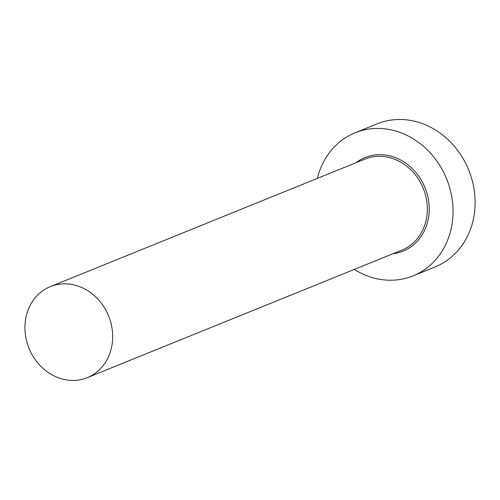 <?xml version="1.0" encoding="UTF-8"?>
<svg xmlns="http://www.w3.org/2000/svg" width="500" height="500" viewBox="0 0 500 500"><rect width="100%" height="100%" fill="white"/><g stroke="black" fill="none" stroke-linecap="round" stroke-linejoin="round"><path stroke-width="0.75" d="M76.181 380.3A49.119 42.962 -112.1 0 0 87.263 377.663A49.119 42.962 -112.1 0 0 110.712 322.163A49.119 42.962 -112.1 0 0 61.438 283.975A49.119 42.962 -112.1 0 0 50.356 286.619A49.119 42.962 -112.1 0 0 26.906 342.119A49.119 42.962 -112.1 0 0 76.181 380.3M354.281 269.413A77.188 67.513 -112.1 0 0 395.669 280.012A77.188 67.513 -112.1 0 0 413.088 275.863A77.188 67.513 -112.1 0 0 449.938 188.65A77.188 67.513 -112.1 0 0 372.506 128.644A77.188 67.513 -112.1 0 0 355.087 132.794A77.188 67.513 -112.1 0 0 317.369 178.369M413.088 275.863L435.156 266.919A77.188 67.513 -112.1 0 0 472.006 179.7A77.188 67.513 -112.1 0 0 394.575 119.7A77.188 67.513 -112.1 0 0 377.156 123.844L355.087 132.794M356.05 162.694A50.525 44.188 67.9 0 1 376.506 154.794A50.525 44.188 67.9 0 1 428.469 199.862A50.525 44.188 67.9 0 1 392.956 253.738M87.263 377.663L401.912 250.106A49.119 42.962 -112.1 0 0 425.363 194.606A49.119 42.962 -112.1 0 0 376.087 156.425A49.119 42.962 -112.1 0 0 365 159.062L50.356 286.619"/></g></svg>
